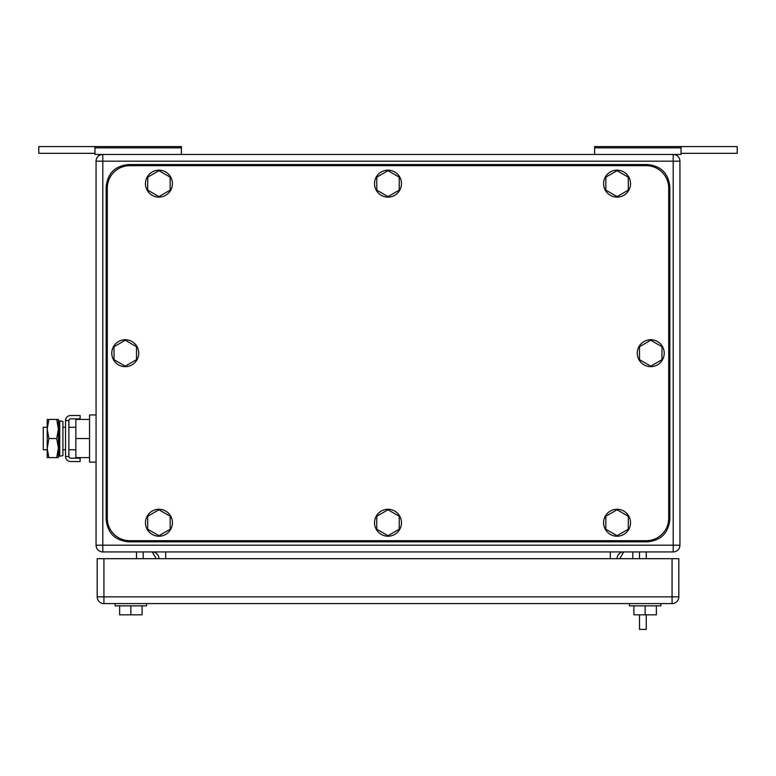 <?xml version="1.0" encoding="UTF-8"?>
<svg xmlns="http://www.w3.org/2000/svg" width="776" height="776" viewBox="0 0 776 776"><rect width="100%" height="100%" fill="white"/><g stroke="black" fill="none" stroke-linecap="round" stroke-linejoin="round"><path stroke-width="1.16" d="M681.056 153.328L737.2 153.328L737.2 146.596L594.6 146.596L594.6 154.453M681.056 146.596L681.056 154.453L673.199 154.453L673.199 545.198L96.069 545.198L96.069 161.185L102.801 161.185L102.801 154.453L94.944 154.453L94.944 146.596L38.8 146.596L38.8 153.328L94.944 153.328M594.6 147.857L681.056 147.857M94.944 146.596L181.4 146.596L181.4 154.453M181.4 147.857L94.944 147.857M143.221 558.672L143.221 551.93M156.248 558.672L152.203 551.93A6.742 6.742 0 0 1 158.944 558.672M632.779 558.672L632.779 551.93M619.752 558.672L623.797 551.93A6.742 6.742 0 0 0 617.056 558.672A6.742 6.742 0 0 1 623.797 551.93M136.489 551.93L136.489 558.672M673.199 551.93L102.801 551.93A6.742 6.742 0 0 1 96.069 545.198A6.742 6.742 0 0 0 102.801 551.93L102.801 161.185L679.931 161.185L679.931 545.198L673.199 545.198L673.199 551.93A6.742 6.742 0 0 0 679.931 545.198M102.801 154.453A6.742 6.742 0 0 0 96.069 161.185A6.742 6.742 0 0 1 102.801 154.453L673.199 154.453A6.742 6.742 0 0 1 679.931 161.185M629.404 605.833L629.404 603.582L629.404 605.833L660.851 605.833L660.851 603.582M656.36 605.833L656.36 614.815L645.128 614.815L645.128 605.833M645.128 614.815L633.895 614.815L633.895 605.833M146.596 603.582L146.596 605.833L115.149 605.833L115.149 603.582M142.105 605.833L142.105 614.815L130.872 614.815L130.872 605.833M130.872 614.815L119.64 614.815L119.64 605.833M103.926 603.582L672.074 603.582A6.742 6.742 0 0 0 678.816 596.851L672.074 596.851L672.074 603.582A6.742 6.742 0 0 0 678.816 596.851L678.816 558.672L672.074 558.672L672.074 596.851L103.926 596.851L103.926 603.582A6.742 6.742 0 0 1 97.184 596.851L97.184 558.672L672.074 558.672M646.253 614.815L646.253 629.404L639.511 629.404L639.511 614.815M639.511 551.93L639.511 558.672M646.253 558.672L646.253 551.93M47.2 427.295L43.291 427.295L43.291 449.76L47.2 449.76M89.55 457.617L75.854 457.617L75.854 419.438L89.55 419.438M96.069 414.947L89.55 414.947L89.55 438.527L75.854 438.527M89.55 438.527L89.55 462.108L96.069 462.108M80.122 461.545L80.122 458.18L70.597 458.18A1.707 1.707 0 0 1 68.889 456.472L65.523 456.472A5.073 5.073 0 0 0 70.597 461.545L80.122 461.545M68.889 420.582A1.707 1.707 0 0 1 70.597 418.875L80.122 418.875L80.122 415.509L70.597 415.509A5.073 5.073 0 0 0 65.523 420.582L68.889 420.582L68.889 456.472M65.523 420.582L65.523 456.472M48.898 419.438L47.2 428.983L47.2 419.438L58.423 419.438L58.423 457.617L47.2 457.617L47.2 428.983L48.898 438.527L47.2 448.46L48.898 457.617M48.898 438.527L56.716 438.527L58.423 448.072L56.716 457.617M56.716 419.438L58.423 428.983L56.716 438.527M62.914 453.514L62.914 455.599L59.733 456.269L59.733 420.786L62.914 421.455L62.914 453.514M59.733 420.786L58.646 425.956L58.646 451.099L59.733 456.269M646.253 540.707L129.747 540.707A22.455 22.455 0 0 1 107.292 518.252L107.292 188.131A22.455 22.455 0 0 1 129.747 165.676L646.253 165.676A22.455 22.455 0 0 1 668.708 188.131L668.708 518.252A22.455 22.455 0 0 1 646.253 540.707M388 196.609L399.233 190.13L399.233 177.161L388 170.681L376.767 177.161L376.767 190.13L388 196.609M401.473 183.64A13.473 13.473 0 0 1 388 197.123A13.473 13.473 0 0 1 374.527 183.64A13.473 13.473 0 0 1 388 170.167A13.473 13.473 0 0 1 401.473 183.64M158.944 196.609L170.167 190.13L170.167 177.161L158.944 170.681L147.712 177.161L147.712 190.13L158.944 196.609M172.417 183.64A13.473 13.473 0 0 1 158.944 197.123A13.473 13.473 0 0 1 145.471 183.64A13.473 13.473 0 0 1 158.944 170.167A13.473 13.473 0 0 1 172.417 183.64M158.944 535.702L170.167 529.222L170.167 516.253L158.944 509.774L147.712 516.253L147.712 529.222L158.944 535.702M172.417 522.743A13.473 13.473 0 0 1 158.944 536.216A13.473 13.473 0 0 1 145.471 522.743A13.473 13.473 0 0 1 158.944 509.269A13.473 13.473 0 0 1 172.417 522.743M388 535.702L399.233 529.222L399.233 516.253L388 509.774L376.767 516.253L376.767 529.222L388 535.702M401.473 522.743A13.473 13.473 0 0 1 388 536.216A13.473 13.473 0 0 1 374.527 522.743A13.473 13.473 0 0 1 388 509.269A13.473 13.473 0 0 1 401.473 522.743M617.056 535.702L628.288 529.222L628.288 516.253L617.056 509.774L605.833 516.253L605.833 529.222L617.056 535.702M630.529 522.743A13.473 13.473 0 0 1 617.056 536.216A13.473 13.473 0 0 1 603.582 522.743A13.473 13.473 0 0 1 617.056 509.269A13.473 13.473 0 0 1 630.529 522.743M617.056 196.609L628.288 190.13L628.288 177.161L617.056 170.681L605.833 177.161L605.833 190.13L617.056 196.609M630.529 183.64A13.473 13.473 0 0 1 617.056 197.123A13.473 13.473 0 0 1 603.582 183.64A13.473 13.473 0 0 1 617.056 170.167A13.473 13.473 0 0 1 630.529 183.64M650.744 366.156L661.967 359.676L661.967 346.707L650.744 340.227L639.511 346.707L639.511 359.676L650.744 366.156M664.217 353.196A13.473 13.473 0 0 1 650.744 366.67A13.473 13.473 0 0 1 637.271 353.196A13.473 13.473 0 0 1 650.744 339.723A13.473 13.473 0 0 1 664.217 353.196M125.256 366.156L136.489 359.676L136.489 346.707L125.256 340.227L114.033 346.707L114.033 359.676L125.256 366.156M138.729 353.196A13.473 13.473 0 0 1 125.256 366.67A13.473 13.473 0 0 1 111.783 353.196A13.473 13.473 0 0 1 125.256 339.723A13.473 13.473 0 0 1 138.729 353.196M669.833 519.367L669.833 187.016C668.495 173.378 661.016 165.889 647.378 164.56L128.622 164.56C114.984 165.889 107.505 173.378 106.166 187.016L106.166 519.367C107.505 533.015 114.984 540.494 128.622 541.832L647.378 541.832C661.016 540.494 668.495 533.015 669.833 519.367M610.324 551.93L610.324 558.672M165.676 558.672L165.676 551.93M103.926 558.672L103.926 596.851L97.184 596.851M62.914 427.295L65.523 427.295M68.889 427.295L75.854 427.295M62.914 449.76L65.523 449.76M68.889 449.76L75.854 449.76"/></g></svg>
